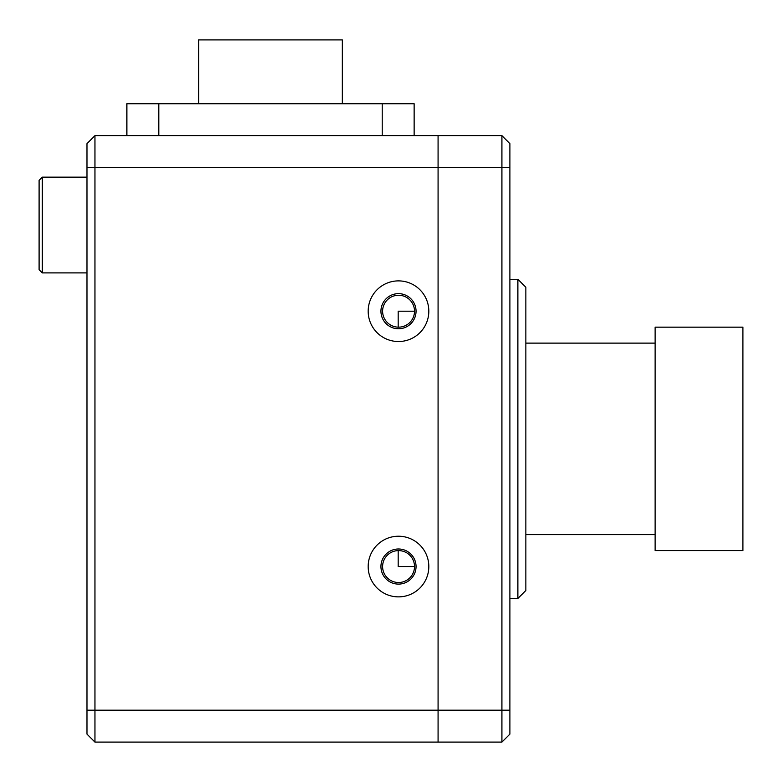 <?xml version="1.0" encoding="UTF-8"?>
<svg xmlns="http://www.w3.org/2000/svg" width="782" height="782" viewBox="0 0 782 782"><rect width="100%" height="100%" fill="white"/><g stroke="black" fill="none" stroke-linecap="round" stroke-linejoin="round"><path stroke-width="1.17" d="M39.1 225.02L39.1 180.339L42.296 177.143L42.296 272.898L39.1 269.712L39.1 225.02M398.497 548.993A17.556 17.556 0 0 0 380.942 566.549A17.556 17.556 0 0 0 398.497 584.105A17.556 17.556 0 0 0 416.053 566.549A17.556 17.556 0 0 0 398.497 548.993M368.175 566.549A30.322 30.322 0 0 1 398.497 536.227A30.322 30.322 0 0 1 428.819 566.549A30.322 30.322 0 0 1 398.497 596.871A30.322 30.322 0 0 1 368.175 566.549M398.497 293.651A17.556 17.556 0 0 0 380.942 311.207A17.556 17.556 0 0 0 398.497 328.763A17.556 17.556 0 0 0 416.053 311.207A17.556 17.556 0 0 0 398.497 293.651M368.175 311.207A30.322 30.322 0 0 1 398.497 280.885A30.322 30.322 0 0 1 428.819 311.207A30.322 30.322 0 0 1 398.497 341.529A30.322 30.322 0 0 1 368.175 311.207M42.296 177.143L86.978 177.143M86.978 272.898L42.296 272.898M86.978 734.122L86.978 143.634L94.954 135.657L438.076 135.657L438.076 742.098L94.954 742.098L86.978 734.122M94.954 135.657L94.954 742.098M414.519 566.549A15.963 15.963 0 0 1 398.556 582.512A15.963 15.963 0 0 1 382.603 566.549A15.963 15.963 0 0 1 398.556 550.596A15.963 15.963 0 0 1 414.519 566.549L398.185 566.549L398.185 550.596M382.603 311.207A15.963 15.963 0 0 1 398.556 295.244A15.963 15.963 0 0 1 414.519 311.207A15.963 15.963 0 0 1 398.556 327.159A15.963 15.963 0 0 1 382.603 311.207M501.917 135.657L509.893 143.634L509.893 734.122L501.917 742.098L438.076 742.098L438.076 710.183L501.917 710.183L501.917 135.657L438.076 135.657L438.076 710.183L86.978 710.183M501.917 742.098L501.917 710.183L509.893 710.183M517.88 279.282L525.856 287.268L525.856 590.488L517.88 598.465L517.88 279.282L509.893 279.282M509.893 598.465L517.88 598.465M398.185 327.159L398.185 311.207L414.519 311.207M655.121 438.878L655.121 550.596L742.9 550.596L742.9 327.159L655.121 327.159L655.121 438.878M198.696 103.732L198.696 39.902L342.32 39.902L342.32 103.732M126.88 135.657L126.88 103.732L158.795 103.732L158.795 135.657M382.222 135.657L382.222 103.732L158.795 103.732M382.222 103.732L414.137 103.732L414.137 135.657M509.893 167.573L86.978 167.573M655.121 534.634L525.856 534.634M655.121 343.122L525.856 343.122"/></g></svg>
